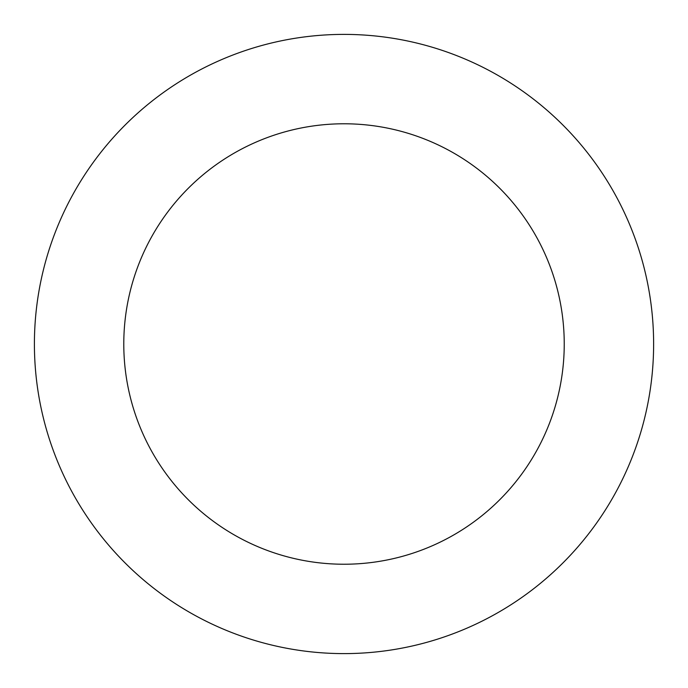 <?xml version="1.0" encoding="UTF-8"?>
<svg xmlns="http://www.w3.org/2000/svg" width="688" height="688" viewBox="0 0 688 688"><rect width="100%" height="100%" fill="white"/><g stroke="black" fill="none" stroke-linecap="round" stroke-linejoin="round"><path stroke-width="1.03" d="M527.722 94.789A309.6 309.6 0 0 0 36.335 309.514A309.6 309.6 0 0 0 467.978 627.705A309.6 309.6 0 0 0 527.722 94.789M474.686 166.737A220.229 220.229 0 0 0 125.156 319.473A220.229 220.229 0 0 0 432.193 545.808A220.229 220.229 0 0 0 474.686 166.737"/></g></svg>
